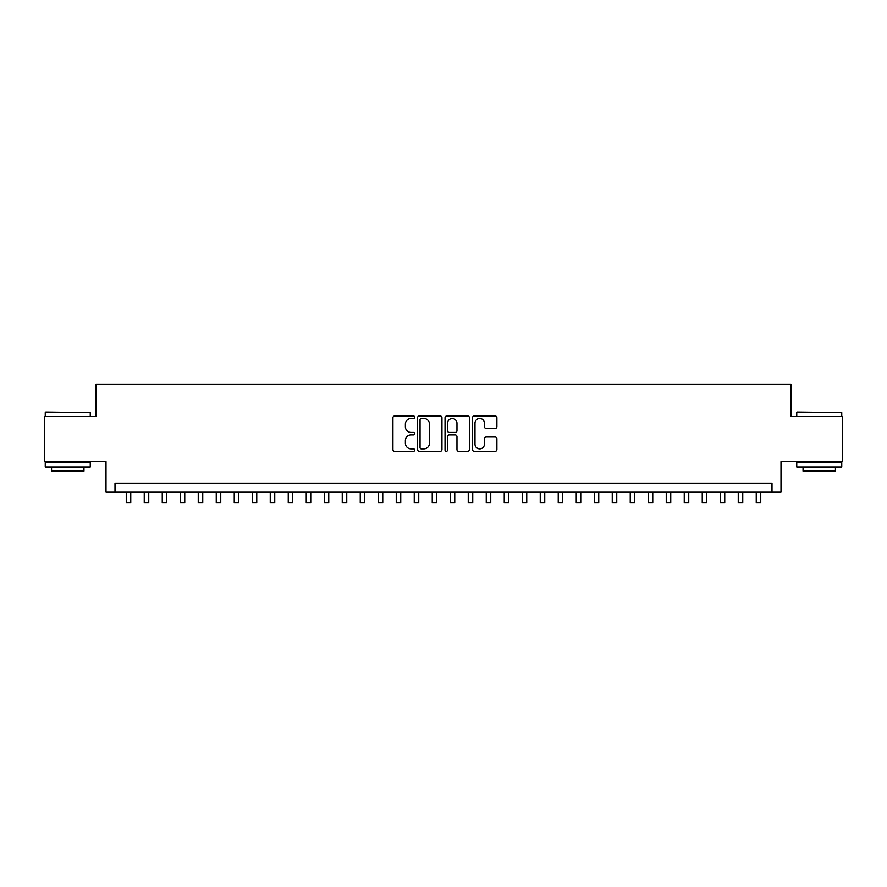 <?xml version="1.0" encoding="UTF-8"?>
<svg xmlns="http://www.w3.org/2000/svg" width="887" height="887" viewBox="0 0 887 887"><rect width="100%" height="100%" fill="white"/><g stroke="black" fill="none" stroke-linecap="round" stroke-linejoin="round"><path stroke-width="1.33" d="M414.706 417.212A1.242 1.242 0 0 0 413.464 415.981L394.693 415.981A1.763 1.763 0 0 0 392.93 417.744L392.93 449.543A1.763 1.763 0 0 0 394.693 451.317L413.464 451.317A1.242 1.242 0 0 0 414.706 450.075A1.242 1.242 0 0 0 413.464 448.844L411.036 448.844A5.655 5.655 0 0 1 405.381 443.19L405.381 440.54A5.655 5.655 0 0 1 411.036 434.885L413.464 434.885A1.242 1.242 0 0 0 414.706 433.643A1.242 1.242 0 0 0 413.464 432.412L411.036 432.412A5.655 5.655 0 0 1 405.381 426.758L405.381 424.108A5.655 5.655 0 0 1 411.036 418.453L413.464 418.453A1.242 1.242 0 0 0 414.706 417.212M495.134 428.432A1.763 1.763 0 0 0 496.897 426.669L496.897 417.744A1.763 1.763 0 0 0 495.134 415.981L474.29 415.981A1.763 1.763 0 0 0 472.516 417.744L472.516 449.543A1.763 1.763 0 0 0 474.29 451.317L495.134 451.317A1.763 1.763 0 0 0 496.897 449.543L496.897 438.766A1.763 1.763 0 0 0 495.134 437.003L486.209 437.003A1.763 1.763 0 0 0 484.446 438.766L484.446 444.11A4.723 4.723 0 0 1 479.723 448.844A4.723 4.723 0 0 1 474.988 444.11L474.988 423.177A4.723 4.723 0 0 1 479.723 418.453A4.723 4.723 0 0 1 484.446 423.177L484.446 426.669A1.763 1.763 0 0 0 486.209 428.432L495.134 428.432M772 492.141L781.003 492.141L781.003 461.55L842.65 461.55L842.65 416.546L790.905 416.546L790.905 384.149L96.095 384.149L96.095 416.546L44.35 416.546L44.35 461.55L105.996 461.55L105.996 492.141L772 492.141L772 483.149L115 483.149L115 492.141M441.959 417.744A1.763 1.763 0 0 0 440.185 415.981L419.34 415.981A1.763 1.763 0 0 0 417.577 417.744L417.577 449.543A1.763 1.763 0 0 0 419.34 451.317L440.185 451.317A1.763 1.763 0 0 0 441.959 449.543L441.959 417.744M446.815 415.981L467.66 415.981A1.763 1.763 0 0 1 469.423 417.744L469.423 449.543A1.763 1.763 0 0 1 467.66 451.317L458.734 451.317A1.763 1.763 0 0 1 456.971 449.543L456.971 436.648A1.763 1.763 0 0 0 455.208 434.885L449.288 434.885A1.763 1.763 0 0 0 447.525 436.648L447.525 450.075A1.242 1.242 0 0 1 446.283 451.317A1.242 1.242 0 0 1 445.041 450.075L445.041 417.744A1.763 1.763 0 0 1 446.815 415.981M421.281 418.453A1.242 1.242 0 0 0 420.05 419.684L420.05 447.602A1.242 1.242 0 0 0 421.281 448.844L423.842 448.844A5.655 5.655 0 0 0 429.496 443.19L429.496 424.108A5.655 5.655 0 0 0 423.842 418.453L421.281 418.453M456.971 423.265A4.723 4.723 0 0 0 452.248 418.542A4.723 4.723 0 0 0 447.525 423.265L447.525 430.638A1.763 1.763 0 0 0 449.288 432.412L455.208 432.412A1.763 1.763 0 0 0 456.971 430.638L456.971 423.265M126.253 492.141L126.253 502.851L130.755 502.851L130.755 492.141M45.791 412.045L90.252 412.588L45.791 412.045M67.745 466.95L45.248 466.95L45.248 462.449L90.252 462.449L90.252 466.95L67.745 466.95M83.955 466.95L83.955 471.086L51.546 471.086L51.546 466.95M797.291 412.045L841.752 412.588L797.291 412.045M819.255 466.95L796.748 466.95L796.748 462.449L841.752 462.449L841.752 466.95L819.255 466.95M835.454 466.95L835.454 471.086L803.045 471.086L803.045 466.95M144.248 492.141L144.248 502.851L148.75 502.851L148.75 492.141M162.254 492.141L162.254 502.851L166.745 502.851L166.745 492.141M180.249 492.141L180.249 502.851L184.751 502.851L184.751 492.141M198.244 492.141L198.244 502.851L202.746 502.851L202.746 492.141M216.251 492.141L216.251 502.851L220.752 502.851L220.752 492.141M234.246 492.141L234.246 502.851L238.747 502.851L238.747 492.141M252.252 492.141L252.252 502.851L256.753 502.851L256.753 492.141M270.247 492.141L270.247 502.851L274.748 502.851L274.748 492.141M288.253 492.141L288.253 502.851L292.754 502.851L292.754 492.141M306.248 492.141L306.248 502.851L310.749 502.851L310.749 492.141M324.254 492.141L324.254 502.851L328.755 502.851L328.755 492.141M342.249 492.141L342.249 502.851L346.75 502.851L346.75 492.141M360.255 492.141L360.255 502.851L364.745 502.851L364.745 492.141M378.25 492.141L378.25 502.851L382.752 502.851L382.752 492.141M396.245 492.141L396.245 502.851L400.747 502.851L400.747 492.141M414.251 492.141L414.251 502.851L418.753 502.851L418.753 492.141M432.246 492.141L432.246 502.851L436.748 502.851L436.748 492.141M450.252 492.141L450.252 502.851L454.754 502.851L454.754 492.141M468.247 492.141L468.247 502.851L472.749 502.851L472.749 492.141M486.253 492.141L486.253 502.851L490.755 502.851L490.755 492.141M504.248 492.141L504.248 502.851L508.75 502.851L508.75 492.141M522.255 492.141L522.255 502.851L526.745 502.851L526.745 492.141M540.25 492.141L540.25 502.851L544.751 502.851L544.751 492.141M558.245 492.141L558.245 502.851L562.746 502.851L562.746 492.141M576.251 492.141L576.251 502.851L580.752 502.851L580.752 492.141M594.246 492.141L594.246 502.851L598.747 502.851L598.747 492.141M612.252 492.141L612.252 502.851L616.753 502.851L616.753 492.141M630.247 492.141L630.247 502.851L634.748 502.851L634.748 492.141M648.253 492.141L648.253 502.851L652.754 502.851L652.754 492.141M666.248 492.141L666.248 502.851L670.749 502.851L670.749 492.141M684.254 492.141L684.254 502.851L688.755 502.851L688.755 492.141M702.249 492.141L702.249 502.851L706.751 502.851L706.751 492.141M720.255 492.141L720.255 502.851L724.746 502.851L724.746 492.141M738.25 492.141L738.25 502.851L742.752 502.851L742.752 492.141M756.245 492.141L756.245 502.851L760.747 502.851L760.747 492.141M45.248 416.546L45.248 412.588M55.515 462.449L55.515 461.55M79.985 462.449L79.985 461.55M90.252 416.546L90.252 412.588M796.748 416.546L796.748 412.588M807.015 462.449L807.015 461.55M831.485 462.449L831.485 461.55M841.752 416.546L841.752 412.588"/></g></svg>
